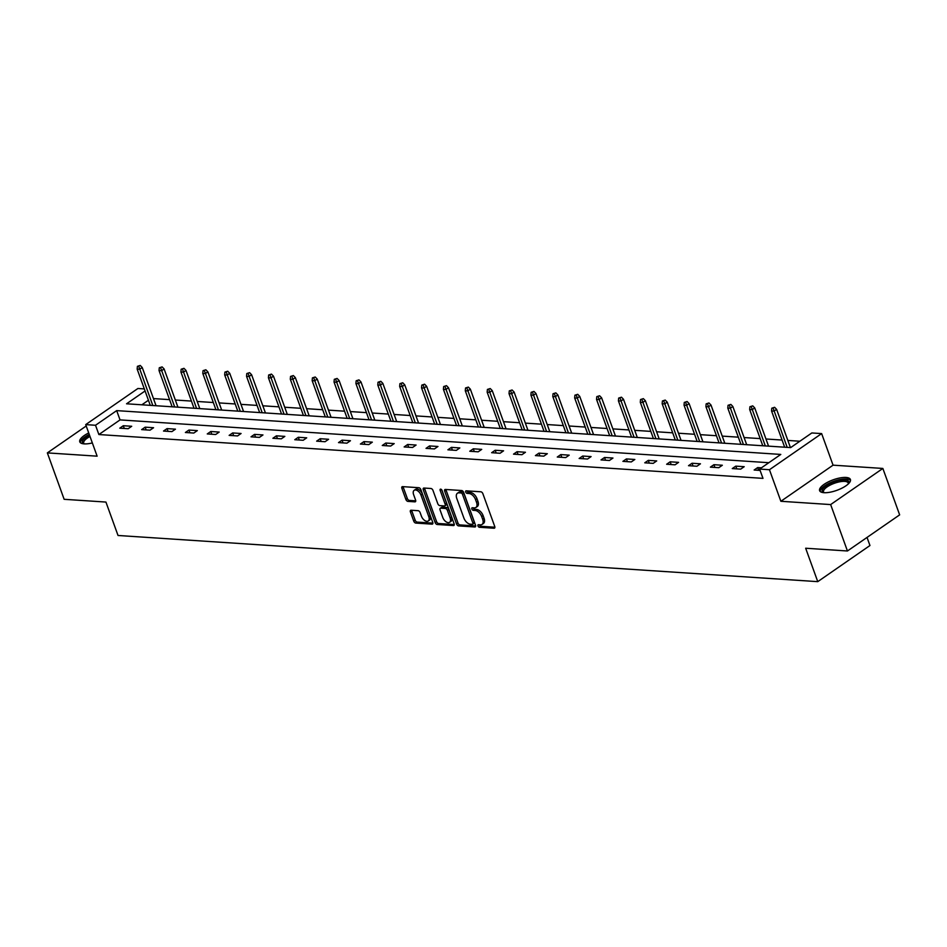 <?xml version="1.0" encoding="UTF-8"?>
<svg xmlns="http://www.w3.org/2000/svg" width="947" height="947" viewBox="0 0 947 947"><rect width="100%" height="100%" fill="white"/><g stroke="black" fill="none" stroke-linecap="round" stroke-linejoin="round"><path stroke-width="1.42" d="M477.986 525.928A1.444 0.829 -124.7 0 0 479.407 527.278L494.038 528.237A2.06 1.184 -124.7 0 0 494.547 528.106A2.06 1.184 -124.7 0 0 494.748 526.508L482.875 493.707A2.06 1.184 -124.7 0 0 480.839 491.789L466.22 490.83A1.444 0.829 -124.7 0 0 465.865 490.913A1.444 0.829 -124.7 0 0 465.711 492.038A1.444 0.829 -124.7 0 0 467.143 493.375L469.037 493.505A6.593 3.8 -124.7 0 1 475.548 499.625L476.542 502.36A6.593 3.8 -124.7 0 1 475.891 507.485A6.593 3.8 -124.7 0 1 474.246 507.9L472.352 507.77A1.444 0.829 -124.7 0 0 471.997 507.864A1.444 0.829 -124.7 0 0 471.855 508.989A1.444 0.829 -124.7 0 0 473.275 510.326L475.169 510.445A6.593 3.8 -124.7 0 1 481.68 516.577L482.674 519.311A6.593 3.8 -124.7 0 1 482.023 524.437A6.593 3.8 -124.7 0 1 480.378 524.851L478.484 524.721A1.444 0.829 -124.7 0 0 478.128 524.816A1.444 0.829 -124.7 0 0 477.986 525.928M479.336 524.78A1.444 0.829 -124.7 0 0 479.395 524.958A1.444 0.829 -124.7 0 0 480.827 526.295L494.902 527.23M467.072 490.877A1.444 0.829 -124.7 0 0 467.131 491.067A1.444 0.829 -124.7 0 0 468.552 492.404L470.446 492.523L469.037 493.505M473.204 507.829A1.444 0.829 -124.7 0 0 473.263 508.006A1.444 0.829 -124.7 0 0 474.684 509.344L476.578 509.474L475.169 510.445M88.722 432.957A16.371 5.575 -19.9 0 0 79.785 441.835A16.371 5.575 -19.9 0 0 84.176 443.883A16.371 5.575 -19.9 0 0 92.344 442.936M824.008 492.689A16.371 5.575 -19.9 0 0 841.8 488.226A16.371 5.575 -19.9 0 0 850.418 479.502A16.371 5.575 -19.9 0 0 846.014 477.454A16.371 5.575 -19.9 0 0 828.234 481.928A16.371 5.575 -19.9 0 0 819.617 490.653A16.371 5.575 -19.9 0 0 824.008 492.689M411.14 510.232A2.06 1.184 -124.7 0 0 410.619 510.35A2.06 1.184 -124.7 0 0 410.418 511.96L413.756 521.158A2.06 1.184 -124.7 0 0 415.792 523.075L432.033 524.141A2.06 1.184 -124.7 0 0 432.542 524.022A2.06 1.184 -124.7 0 0 432.743 522.413L420.87 489.611A2.06 1.184 -124.7 0 0 418.834 487.705L402.593 486.628A2.06 1.184 -124.7 0 0 402.084 486.758A2.06 1.184 -124.7 0 0 401.883 488.356L405.896 499.471A2.06 1.184 -124.7 0 0 407.932 501.389L414.893 501.851A2.06 1.184 -124.7 0 0 415.402 501.721A2.06 1.184 -124.7 0 0 415.603 500.123L413.614 494.606A5.516 3.172 -124.7 0 1 414.159 490.309A5.516 3.172 -124.7 0 1 420.977 495.092L428.79 516.683A5.516 3.172 -124.7 0 1 428.245 520.98A5.516 3.172 -124.7 0 1 421.427 516.198L420.125 512.599A2.06 1.184 -124.7 0 0 418.089 510.682L411.14 510.232M768.834 462.704L120.044 419.9L98.879 434.543L95.517 425.262L85.704 424.611L137.907 388.495L144.335 388.909M847.447 550.988L830.649 504.573L882.853 468.445L899.65 514.86L847.447 550.988L805.66 548.23L817.758 581.647L118.032 535.481L105.934 502.064L64.147 499.306L47.35 452.891L97.127 456.17L85.704 424.611M882.853 468.445L833.064 465.166L780.873 501.283L830.649 504.573M780.873 501.283L769.449 469.724L759.624 469.073L780.79 454.43L116.682 410.619L95.517 425.262M98.879 434.543L762.986 478.365L759.624 469.073M456.561 523.987A2.06 1.184 -124.7 0 0 458.597 525.905L474.838 526.97A2.06 1.184 -124.7 0 0 475.347 526.84A2.06 1.184 -124.7 0 0 475.548 525.242L463.675 492.44A2.06 1.184 -124.7 0 0 461.639 490.522L445.398 489.457A2.06 1.184 -124.7 0 0 444.889 489.575A2.06 1.184 -124.7 0 0 444.688 491.185L456.561 523.987L457.969 523.004A2.06 1.184 -124.7 0 0 460.005 524.922L475.702 525.964M453.435 525.561L437.194 524.484A2.06 1.184 -124.7 0 1 435.158 522.578L423.285 489.777A2.06 1.184 -124.7 0 1 423.487 488.167A2.06 1.184 -124.7 0 1 423.996 488.036L430.944 488.498A2.06 1.184 -124.7 0 1 432.98 490.416L437.798 503.721A2.06 1.184 -124.7 0 0 439.834 505.627L444.451 505.935A2.06 1.184 -124.7 0 0 444.96 505.805A2.06 1.184 -124.7 0 0 445.161 504.206L440.154 490.357A1.444 0.829 -124.7 0 1 440.296 489.232A1.444 0.829 -124.7 0 1 442.071 490.475L454.146 523.833A2.06 1.184 -124.7 0 1 453.944 525.431A2.06 1.184 -124.7 0 1 453.435 525.561L454.24 524.993M86.213 425.996L47.35 452.891M817.758 581.647L869.962 545.519L867.038 537.434M761.435 467.83L757.671 467.581L754.143 470.02L760.11 470.422M744.212 466.693L735.795 466.137L732.268 468.576L740.684 469.132L744.212 466.693M722.336 465.249L713.92 464.693L710.392 467.131L718.809 467.688L722.336 465.249M700.46 463.805L692.044 463.249L688.516 465.699L696.933 466.244L700.46 463.805M678.585 462.361L670.168 461.805L666.641 464.255L675.057 464.811L678.585 462.361M656.709 460.917L648.293 460.372L644.765 462.811L653.181 463.367L656.709 460.917M634.833 459.473L626.417 458.928L622.901 461.367L631.306 461.923L634.833 459.473M612.958 458.04L604.553 457.484L601.025 459.922L609.43 460.479L612.958 458.04M591.082 456.596L582.677 456.04L579.15 458.478L587.554 459.035L591.082 456.596M569.206 455.152L560.802 454.596L557.274 457.034L565.679 457.59L569.206 455.152M547.33 453.708L538.926 453.151L535.398 455.59L543.803 456.146L547.33 453.708M525.455 452.264L517.05 451.707L513.523 454.146L521.927 454.702L525.455 452.264M503.579 450.819L495.174 450.263L491.647 452.702L500.063 453.258L503.579 450.819M481.715 449.375L473.299 448.819L469.771 451.257L478.188 451.814L481.715 449.375M459.84 447.931L451.423 447.375L447.895 449.813L456.312 450.37L459.84 447.931M437.964 446.487L429.547 445.93L426.02 448.369L434.436 448.925L437.964 446.487M416.088 445.043L407.672 444.486L404.144 446.937L412.561 447.481L416.088 445.043M394.212 443.598L385.796 443.042L382.268 445.492L390.685 446.049L394.212 443.598M372.337 442.154L363.92 441.61L360.393 444.048L368.809 444.605L372.337 442.154M350.461 440.722L342.045 440.166L338.517 442.604L346.933 443.16L350.461 440.722M328.585 439.278L320.169 438.721L316.641 441.16L325.058 441.716L328.585 439.278M306.71 437.834L298.293 437.277L294.766 439.716L303.182 440.272L306.71 437.834M284.834 436.389L276.417 435.833L272.89 438.272L281.306 438.828L284.834 436.389M262.958 434.945L254.542 434.389L251.014 436.827L259.431 437.384L262.958 434.945M241.083 433.501L232.666 432.945L229.138 435.383L237.555 435.94L241.083 433.501M219.207 432.057L210.79 431.501L207.263 433.939L215.679 434.495L219.207 432.057M197.331 430.613L188.915 430.056L185.387 432.495L193.804 433.051L197.331 430.613M175.455 429.169L167.039 428.612L163.511 431.051L171.928 431.607L175.455 429.169M153.58 427.724L145.163 427.168L141.648 429.618L150.052 430.163L153.58 427.724M131.704 426.28L123.299 425.724L119.772 428.174L128.176 428.719L131.704 426.28M799.872 441.231L787.845 440.438M782.068 440.047L765.981 438.994M760.192 438.603L744.105 437.55M738.329 437.171L722.23 436.105M716.453 435.727L700.354 434.661M694.577 434.282L678.478 433.217M672.701 432.838L656.602 431.773M650.826 431.394L634.727 430.329M628.95 429.95L612.851 428.884M607.074 428.506L590.975 427.44M585.199 427.061L569.1 425.996M563.323 425.617L547.224 424.552M541.447 424.173L525.348 423.12M519.572 422.729L503.473 421.675M497.696 421.285L481.597 420.231M475.82 419.841L459.721 418.787M453.944 418.408L437.845 417.343M432.069 416.964L415.97 415.899M410.193 415.52L394.094 414.455M388.317 414.076L372.218 413.01M366.442 412.632L350.343 411.566M344.566 411.187L328.467 410.122M322.69 409.743L306.591 408.678M300.815 408.299L284.727 407.234M278.939 406.855L262.852 405.79M257.075 405.411L240.976 404.357M235.199 403.967L219.1 402.913M213.324 402.522L197.225 401.469M191.448 401.078L175.349 400.025M169.572 399.646L153.473 398.58M148.442 400.25L141.872 404.795M145.08 390.969L126.555 403.789L790.662 447.6L811.828 432.957L821.641 433.596L769.449 469.724M833.064 465.166L821.641 433.596M120.044 419.9L116.682 410.619M757.671 467.581L758.665 470.316M735.795 466.137L736.79 468.883M713.92 464.693L714.914 467.439M692.044 463.249L693.038 465.995M670.168 461.805L671.163 464.551M648.293 460.372L649.287 463.107M626.417 458.928L627.411 461.663M604.553 457.484L605.535 460.218M582.677 456.04L583.66 458.774M560.802 454.596L561.784 457.33M538.926 453.151L539.908 455.886M517.05 451.707L518.033 454.442M495.174 450.263L496.157 452.997M473.299 448.819L474.293 451.565M451.423 447.375L452.417 450.121M429.547 445.93L430.542 448.677M407.672 444.486L408.666 447.233M385.796 443.042L386.79 445.788M363.92 441.61L364.915 444.344M342.045 440.166L343.039 442.9M320.169 438.721L321.163 441.456M298.293 437.277L299.288 440.012M276.417 435.833L277.412 438.568M254.542 434.389L255.536 437.123M232.666 432.945L233.66 435.679M210.79 431.501L211.785 434.235M188.915 430.056L189.909 432.803M167.039 428.612L168.033 431.358M145.163 427.168L146.158 429.914M123.299 425.724L124.282 428.47M482.023 524.437L483.432 523.466A6.593 3.8 -124.7 0 0 484.083 518.329L482.674 519.311M476.578 509.474A6.593 3.8 -124.7 0 1 483.1 515.594L484.083 518.329M475.891 507.485L477.3 506.515A6.593 3.8 -124.7 0 0 477.951 501.377L476.542 502.36M470.446 492.523A6.593 3.8 -124.7 0 1 476.957 498.643L477.951 501.377M445.942 489.492A2.06 1.184 -124.7 0 0 446.096 490.215L457.969 523.004M472.399 524.318A1.444 0.829 -124.7 0 0 472.754 524.236A1.444 0.829 -124.7 0 0 472.896 523.111L462.479 494.31A1.444 0.829 -124.7 0 0 461.047 492.973L459.058 492.842A6.593 3.8 -124.7 0 0 457.413 493.257A6.593 3.8 -124.7 0 0 456.762 498.382L463.888 518.068A6.593 3.8 -124.7 0 0 470.399 524.188L472.399 524.318M473.808 523.348A1.444 0.829 -124.7 0 0 474.163 523.253A1.444 0.829 -124.7 0 0 474.305 522.128L472.896 523.111M457.413 493.257L458.822 492.274A6.593 3.8 -124.7 0 1 460.467 491.872L462.467 492.002A1.444 0.829 -124.7 0 1 463.888 493.34L474.305 522.128M454.3 524.543L438.603 523.513L437.194 524.484M424.54 488.072A2.06 1.184 -124.7 0 0 424.694 488.794L436.567 521.596A2.06 1.184 -124.7 0 0 438.603 523.513M445.859 504.952A2.06 1.184 -124.7 0 0 446.368 504.834A2.06 1.184 -124.7 0 0 446.57 503.224L441.74 489.859M442.794 517.524A5.516 3.172 -124.7 0 0 449.612 522.294A5.516 3.172 -124.7 0 0 450.156 518.009L447.41 510.397A2.06 1.184 -124.7 0 0 445.374 508.48L440.757 508.184A2.06 1.184 -124.7 0 0 440.248 508.302A2.06 1.184 -124.7 0 0 440.047 509.912L442.794 517.524M449.612 522.294L451.021 521.323A5.516 3.172 -124.7 0 0 451.577 517.026L450.156 518.009M440.248 508.302L441.657 507.332A2.06 1.184 -124.7 0 1 442.166 507.201L446.783 507.509A2.06 1.184 -124.7 0 1 448.819 509.427L451.577 517.026M428.245 520.98L429.654 519.998A5.516 3.172 -124.7 0 0 430.198 515.713L428.79 516.683M414.159 490.309L415.567 489.339A5.516 3.172 -124.7 0 1 422.386 494.109L430.198 515.713M403.138 486.663A2.06 1.184 -124.7 0 0 403.292 487.385L407.317 498.501A2.06 1.184 -124.7 0 0 409.353 500.418L415.757 500.833M411.685 510.267A2.06 1.184 -124.7 0 0 411.827 510.978L415.165 520.187A2.06 1.184 -124.7 0 0 417.201 522.093L432.897 523.135M774.61 407.305L771.793 408.193L774.61 407.305L776.599 409.364L774.066 411.116L771.545 410.951L784.661 447.197M773.19 408.275L787.182 447.375M776.599 409.364L790.437 447.588M771.545 410.951L771.793 408.193M823.63 492.653A14.169 4.818 160.1 0 1 822.588 489.315A14.169 4.818 160.1 0 1 838.853 480.591A14.169 4.818 160.1 0 1 848.619 483.609M848.287 483.941A13.128 4.463 -19.9 0 0 848.228 483.017A13.128 4.463 -19.9 0 0 836.769 482.508A13.128 4.463 -19.9 0 0 823.89 490.037A13.128 4.463 -19.9 0 0 823.547 491.955A13.128 4.463 -19.9 0 0 824.091 492.689M850.513 480.437A16.277 5.54 -19.9 0 0 835.716 480.662A16.277 5.54 -19.9 0 0 820.67 489.717A16.277 5.54 -19.9 0 0 820.138 491.434M89.278 434.472A16.277 5.54 -19.9 0 0 80.306 442.628M83.798 443.847A14.169 4.818 160.1 0 1 89.527 435.182M90.001 436.472A13.128 4.463 -19.9 0 0 83.715 443.149A13.128 4.463 -19.9 0 0 84.259 443.883M752.735 405.861L749.917 406.748L752.735 405.861L754.723 407.92L752.19 409.672L749.669 409.506L762.785 445.765M751.314 406.831L765.306 445.93M754.723 407.92L768.562 446.144M749.669 409.506L749.917 406.748M730.859 404.416L728.042 405.304L730.859 404.416L732.848 406.476L730.315 408.24L727.793 408.062L740.909 444.321M729.439 405.399L743.431 444.486M732.848 406.476L746.686 444.699M727.793 408.062L728.042 405.304M708.983 402.972L706.166 403.86L708.983 402.972L710.984 405.032L708.439 406.796L705.917 406.63L719.033 442.876M707.563 403.955L721.555 443.042M710.984 405.032L724.81 443.255M705.917 406.63L706.166 403.86M687.108 401.528L684.29 402.416L687.108 401.528L689.108 403.588L686.563 405.352L684.042 405.186L697.158 441.432M685.699 402.511L699.691 441.598M689.108 403.588L702.934 441.811M684.042 405.186L684.29 402.416M665.232 400.084L662.415 400.972L665.232 400.084L667.233 402.144L664.687 403.907L662.166 403.742L675.282 439.988M663.823 401.066L677.815 440.154M667.233 402.144L681.059 440.367M662.166 403.742L662.415 400.972M643.356 398.64L640.539 399.527L643.356 398.64L645.357 400.699L642.812 402.463L640.29 402.297L653.406 438.544M641.948 399.622L655.94 438.71M645.357 400.699L659.183 438.923M640.29 402.297L640.539 399.527M621.481 397.195L618.663 398.083L621.481 397.195L623.481 399.267L620.936 401.019L618.415 400.853L631.531 437.1M620.072 398.178L634.064 437.265M623.481 399.267L637.307 437.478M618.415 400.853L618.663 398.083M599.605 395.763L596.788 396.639L599.605 395.763L601.605 397.823L599.06 399.575L596.539 399.409L609.655 435.656M598.196 396.734L612.188 435.821M601.605 397.823L615.443 436.034M596.539 399.409L596.788 396.639M577.729 394.319L574.912 395.195L577.729 394.319L579.73 396.379L577.185 398.131L574.663 397.965L587.791 434.211M576.321 395.29L590.312 434.377M579.73 396.379L593.568 434.59M574.663 397.965L574.912 395.195M555.853 392.875L553.036 393.751L555.853 392.875L557.854 394.935L555.309 396.686L552.788 396.521L565.915 432.767M554.445 393.845L568.437 432.933M557.854 394.935L571.692 433.146M552.788 396.521L553.036 393.751M533.978 391.431L531.16 392.307L533.978 391.431L535.978 393.49L533.433 395.242L530.912 395.077L544.04 431.323M532.569 392.401L546.561 431.489M535.978 393.49L549.816 431.714M530.912 395.077L531.16 392.307M512.102 389.986L509.285 390.874L512.102 389.986L514.103 392.046L511.558 393.798L509.036 393.632L522.164 429.879M510.693 390.957L524.685 430.045M514.103 392.046L527.941 430.269M509.036 393.632L509.285 390.874M490.226 388.542L487.409 389.43L490.226 388.542L492.227 390.602L489.682 392.354L487.16 392.188L500.288 428.435M488.818 389.513L502.81 428.612M492.227 390.602L506.065 428.825M487.16 392.188L487.409 389.43M468.351 387.098L465.545 387.986L468.351 387.098L470.351 389.158L467.806 390.922L465.285 390.744L478.413 427.002M466.942 388.081L480.934 427.168M470.351 389.158L484.189 427.381M465.285 390.744L465.545 387.986M446.475 385.654L443.67 386.542L446.475 385.654L448.476 387.714L445.942 389.477L443.409 389.312L456.537 425.558M445.066 386.636L459.058 425.724M448.476 387.714L462.314 425.937M443.409 389.312L443.67 386.542M424.599 384.21L421.794 385.098L424.599 384.21L426.6 386.269L424.067 388.033L421.533 387.868L434.661 424.114M423.191 385.192L437.183 424.28M426.6 386.269L440.438 424.493M421.533 387.868L421.794 385.098M402.724 382.766L399.918 383.653L402.724 382.766L404.724 384.825L402.191 386.589L399.658 386.423L412.785 422.67M401.315 383.748L415.307 422.836M404.724 384.825L418.562 423.049M399.658 386.423L399.918 383.653M380.848 381.321L378.042 382.209L380.848 381.321L382.848 383.381L380.315 385.145L377.782 384.979L390.91 421.226M379.439 382.304L393.431 421.391M382.848 383.381L396.686 421.604M377.782 384.979L378.042 382.209M358.972 379.877L356.167 380.765L358.972 379.877L360.973 381.937L358.44 383.701L355.918 383.535L369.034 419.781M357.564 380.86L371.555 419.947M360.973 381.937L374.811 420.16M355.918 383.535L356.167 380.765M337.096 378.445L334.291 379.321L337.096 378.445L339.097 380.505L336.564 382.257L334.042 382.091L347.158 418.337M335.688 379.416L349.68 418.503M339.097 380.505L352.935 418.716M334.042 382.091L334.291 379.321M315.221 377.001L312.415 377.877L315.221 377.001L317.221 379.06L314.688 380.812L312.167 380.647L325.283 416.893M313.812 377.971L327.804 417.059M317.221 379.06L331.059 417.272M312.167 380.647L312.415 377.877M293.357 375.557L290.54 376.433L293.357 375.557L295.346 377.616L292.812 379.368L290.291 379.202L303.407 415.449M291.936 376.527L305.928 415.615M295.346 377.616L309.184 415.828M290.291 379.202L290.54 376.433M271.481 374.112L268.664 374.988L271.481 374.112L273.47 376.172L270.937 377.924L268.415 377.758L281.531 414.005M270.061 375.083L284.053 414.17M273.47 376.172L287.308 414.384M268.415 377.758L268.664 374.988M249.606 372.668L246.788 373.544L249.606 372.668L251.594 374.728L249.061 376.48L246.54 376.314L259.656 412.561M248.185 373.639L262.177 412.726M251.594 374.728L265.432 412.951M246.54 376.314L246.788 373.544M227.73 371.224L224.913 372.112L227.73 371.224L229.73 373.284L227.185 375.036L224.664 374.87L237.78 411.116M226.309 372.195L240.301 411.282M229.73 373.284L243.557 411.507M224.664 374.87L224.913 372.112M205.854 369.78L203.037 370.668L205.854 369.78L207.855 371.84L205.31 373.592L202.788 373.426L215.904 409.672M204.445 370.75L218.437 409.85M207.855 371.84L221.681 410.063M202.788 373.426L203.037 370.668M183.978 368.336L181.161 369.223L183.978 368.336L185.979 370.395L183.434 372.159L180.913 371.982L194.028 408.24M182.57 369.318L196.562 408.406M185.979 370.395L199.805 408.619M180.913 371.982L181.161 369.223M162.103 366.891L159.285 367.779L162.103 366.891L164.103 368.951L161.558 370.715L159.037 370.549L172.153 406.796M160.694 367.874L174.686 406.961M164.103 368.951L177.929 407.174M159.037 370.549L159.285 367.779M140.227 365.447L137.41 366.335L140.227 365.447L142.228 367.507L139.683 369.271L137.161 369.105L150.277 405.352M138.818 366.43L152.81 405.517M142.228 367.507L156.054 405.73M137.161 369.105L137.41 366.335M480.827 526.295L479.407 527.278M468.552 492.404L467.143 493.375M474.684 509.344L473.275 510.326M483.1 515.594L481.68 516.577M476.957 498.643L475.548 499.625M494.855 527.68L494.038 528.237M446.096 490.215L444.688 491.185M475.643 526.414L474.838 526.97M460.005 524.922L458.597 525.905M463.888 493.34L462.479 494.31M462.467 492.002L461.047 492.973M460.467 491.872L459.058 492.842M436.567 521.596L435.158 522.578M424.694 488.794L423.285 489.777M446.57 503.224L445.161 504.206M441.397 489.492L440.154 490.357M448.819 509.427L447.41 510.397M446.783 507.509L445.374 508.48M442.166 507.201L440.757 508.184M422.386 494.109L420.977 495.092M415.697 501.283L414.893 501.851M409.353 500.418L407.932 501.389M407.317 498.501L405.896 499.471M403.292 487.385L401.883 488.356M432.838 523.584L432.033 524.141M417.201 522.093L415.792 523.075M415.165 520.187L413.756 521.158M411.827 510.978L410.418 511.96M474.163 523.253L472.754 524.236M446.368 504.834L444.96 505.805"/></g></svg>
